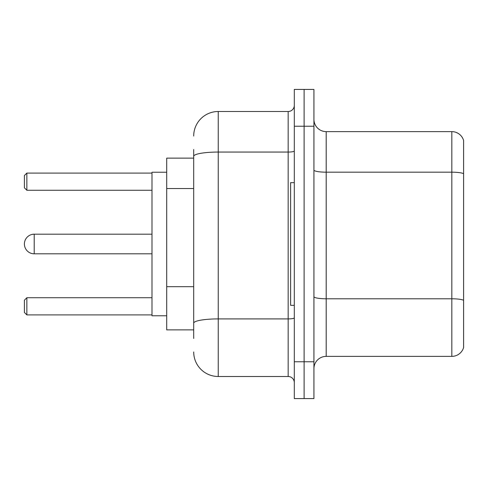 <?xml version="1.0" encoding="UTF-8"?>
<svg xmlns="http://www.w3.org/2000/svg" width="488" height="488" viewBox="0 0 488 488"><rect width="100%" height="100%" fill="white"/><g stroke="black" fill="none" stroke-linecap="round" stroke-linejoin="round"><path stroke-width="0.73" d="M193.699 158.124L166.713 158.124L166.713 329.876L193.699 329.876M193.699 338.465L193.699 149.535M294.301 361.773L294.301 398.58L304.115 398.58L304.115 361.773L304.115 398.58L313.93 398.58L313.93 361.773L304.115 361.773L304.115 126.227L304.115 361.773L294.301 361.773L294.301 126.227L304.115 126.227L304.115 89.42L304.115 126.227L313.93 126.227L313.93 361.773M313.93 126.227L313.93 89.42L294.301 89.42L294.301 126.227M193.699 136.042A24.534 24.534 0 0 1 218.24 111.502L218.24 376.498L288.164 376.498L288.164 111.502A6.137 6.137 0 0 0 294.301 105.371M218.24 111.502L288.164 111.502M294.301 382.629A6.137 6.137 0 0 0 288.164 376.498M218.24 376.498A24.534 24.534 0 0 1 193.699 351.958M313.93 368.647A12.267 12.267 0 0 1 326.197 356.374L451.821 356.374L451.821 131.626L326.197 131.626A12.267 12.267 0 0 1 313.93 119.353A12.267 12.267 0 0 0 326.197 131.626L326.197 356.374M463.6 140.459A12.267 12.267 0 0 0 451.821 131.626A12.267 12.267 0 0 1 463.6 140.459L463.6 347.541A12.267 12.267 0 0 1 451.821 356.374M463.6 173.881L463.6 300.315A12.267 2.129 180 0 0 451.821 298.784L326.197 298.784A12.267 2.129 0 0 1 313.93 296.649M34.215 234.185A9.815 9.815 0 0 0 24.4 244A9.815 9.815 0 0 1 34.215 234.185A9.815 9.815 0 0 0 24.4 244A9.815 9.815 0 0 1 34.215 234.185A9.815 9.815 0 0 0 24.4 244A9.815 9.815 0 0 0 34.215 253.815L34.215 234.185L151.988 234.185M294.301 182.658L290.616 182.658L290.616 305.342L294.301 305.342M166.713 172.234L151.988 172.234L151.988 315.766L166.713 315.766M26.852 314.912L24.4 312.454L24.4 300.187L26.852 297.735L26.852 314.912L151.988 314.912M26.852 297.735L151.988 297.735M26.852 190.265L24.4 187.813L24.4 175.546L26.852 173.088L26.852 190.265L151.988 190.265M26.852 173.088L151.988 173.088M193.699 188.539L166.713 188.539M193.699 286.682L166.713 286.682M294.301 317.834A6.137 1.067 0 0 1 288.164 318.902L218.24 318.902A24.534 4.258 180 0 0 193.699 323.166M193.699 156.319A24.534 4.258 180 0 1 218.24 152.055L288.164 152.055A6.137 1.067 0 0 0 294.301 150.987M463.6 173.71A12.267 2.129 180 0 0 451.821 172.172L326.197 172.172A12.267 2.129 0 0 1 313.93 170.044M151.988 253.815L34.215 253.815"/></g></svg>
